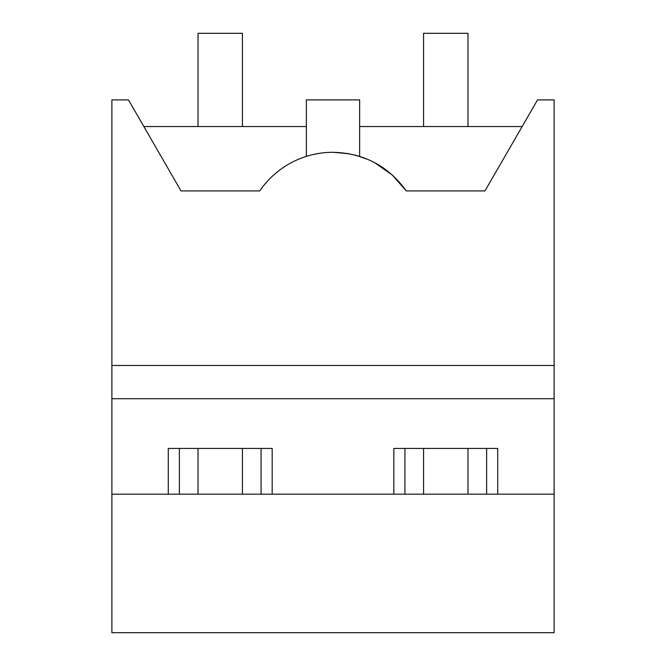 <?xml version="1.0" encoding="UTF-8"?>
<svg xmlns="http://www.w3.org/2000/svg" width="666" height="666" viewBox="0 0 666 666"><rect width="100%" height="100%" fill="white"/><g stroke="black" fill="none" stroke-linecap="round" stroke-linejoin="round"><path stroke-width="1" d="M333 99.9L306.36 99.9L359.64 99.9L359.64 156.385L354.112 154.837M314.402 154.262L320.188 153.222M333.583 152.298L349.342 153.813M346.894 153.388L348.035 153.571M355.419 155.17L355.869 155.286M374.667 162.679L392.174 174.883L406.268 190.917C388.203 165.992 363.778 153.113 333 152.289A88.803 88.803 0 0 0 259.732 190.917L181.019 190.917L143.848 126.54L306.36 126.54M355.527 155.195L367.948 159.457M181.019 190.917L128.471 99.9L111.888 99.9L111.888 632.7L554.112 632.7L554.112 99.9L537.529 99.9L484.981 190.917L406.268 190.917M359.64 126.54L522.152 126.54M111.888 365.459L554.112 365.459M111.888 398.709L554.112 398.709M393.831 494.172L393.831 448.443L497.727 448.443L497.727 494.172M168.273 494.172L168.273 448.443L272.169 448.443L272.169 494.172M111.888 494.172L554.112 494.172M404.928 494.172L404.928 448.443M486.621 494.172L486.621 448.443M179.379 494.172L179.379 448.443M261.072 494.172L261.072 448.443M198.027 126.54L198.027 33.3L242.424 33.3L242.424 126.54M242.424 448.443L242.424 494.172M198.027 448.443L198.027 494.172M423.576 126.54L423.576 33.3L467.973 33.3L467.973 126.54M467.973 448.443L467.973 494.172M423.576 448.443L423.576 494.172M306.36 156.385L306.36 99.9"/></g></svg>
